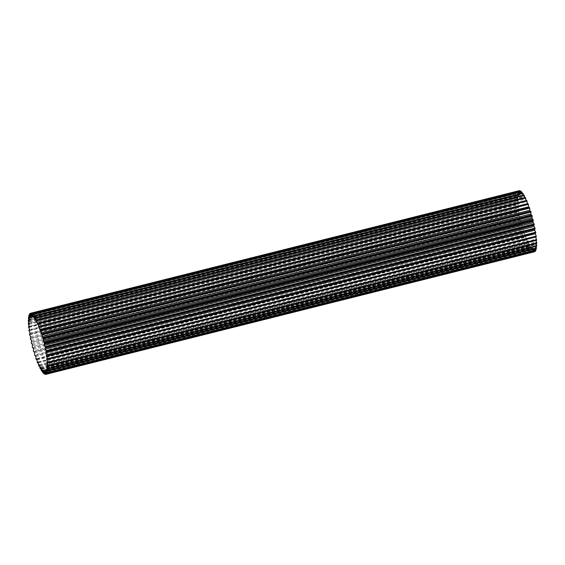 <?xml version="1.0" encoding="UTF-8"?>
<svg xmlns="http://www.w3.org/2000/svg" width="565" height="565" viewBox="0 0 565 565"><rect width="100%" height="100%" fill="white"/><g stroke="black" fill="none" stroke-linecap="round" stroke-linejoin="round"><path stroke-width="0.42" stroke-dasharray="2.83 2.12" d="M29.903 317.685L518.698 195.073A12.063 2.444 75.9 0 1 518.204 193.032A12.063 2.444 75.9 0 1 517.964 191.952A31.492 6.385 75.9 0 1 518.084 191.719L29.938 314.168M30.461 316.69L519.263 194.078A12.063 2.444 75.9 0 1 519.164 193.675A12.063 2.444 75.9 0 1 518.635 190.998A31.492 6.385 75.9 0 1 518.783 190.878L30.672 313.321M41.93 369.326L530.726 246.714A12.063 2.444 -104.1 0 0 530.987 247.929A12.063 2.444 -104.1 0 0 531.446 249.836L42.65 372.448M40.772 367.596L529.567 244.984A12.063 2.444 -104.1 0 0 530.125 247.788A12.063 2.444 -104.1 0 0 530.189 248.056L41.393 370.668M30.446 338.993L519.249 216.381A31.492 6.385 75.9 0 1 519.08 215.569L30.284 338.174M31.386 343.238L520.181 220.632A31.492 6.385 75.9 0 1 519.991 219.806L31.195 342.418M29.663 334.833L518.458 212.221A31.492 6.385 75.9 0 1 518.324 211.437L29.528 334.049M29.034 330.85L517.83 208.238A31.492 6.385 75.9 0 1 517.731 207.496L29.634 329.932M28.589 327.121L517.385 204.509A31.492 6.385 75.9 0 1 517.321 203.824L29.246 326.259M28.321 323.724L517.123 201.112A31.492 6.385 75.9 0 1 517.095 200.497L28.963 322.94M28.674 316.082L517.476 193.47A31.492 6.385 75.9 0 1 517.554 193.131L29.387 315.588M28.37 318.144L517.166 195.532A31.492 6.385 75.9 0 1 517.215 195.095L29.041 317.551M28.25 320.708L517.046 198.096A31.492 6.385 75.9 0 1 517.053 197.566L28.9 320.016M29.168 314.564L517.964 191.952M29.832 313.61L518.635 190.998M44.684 373.684L532.837 251.234A31.492 6.385 75.9 0 1 532.618 251.058L43.823 373.67M45.751 374.2L533.869 251.757A31.492 6.385 75.9 0 1 533.685 251.7L44.882 374.312M43.512 372.575L531.686 250.118A31.492 6.385 75.9 0 1 531.446 249.836M42.269 370.901L530.436 248.445A31.492 6.385 75.9 0 1 530.189 248.056M38.335 362.85L526.389 240.422A31.492 6.385 75.9 0 1 526.128 239.772L37.325 362.384M39.649 365.993L527.767 243.55A31.492 6.385 75.9 0 1 527.498 242.978L38.703 365.59M40.97 368.691L529.123 246.241A31.492 6.385 75.9 0 1 528.861 245.761L40.066 368.366M34.903 355.731L523.698 233.119A31.492 6.385 75.9 0 1 523.451 232.356L34.649 354.968M36.916 359.361L525.026 236.926A31.492 6.385 75.9 0 1 524.765 236.212L35.969 358.824M33.632 351.691L522.434 229.079A31.492 6.385 75.9 0 1 522.194 228.281L33.399 350.893M32.459 347.503L521.255 224.891A31.492 6.385 75.9 0 1 521.036 224.072L32.24 346.684M31.64 341.564L520.436 218.952A28.462 5.77 75.9 0 1 520.188 217.822A12.063 2.444 75.9 0 1 519.249 216.381M30.849 337.75L519.645 215.138A12.063 2.444 -104.1 0 0 519.525 215.159A12.063 2.444 -104.1 0 0 519.08 215.569M519.645 215.138A28.462 5.77 75.9 0 1 519.44 214.036A12.063 2.444 75.9 0 1 518.458 212.221M30.199 334.056L518.995 211.444A12.063 2.444 -104.1 0 0 518.5 211.352A12.063 2.444 -104.1 0 0 518.324 211.437M518.995 211.444A28.462 5.77 75.9 0 1 518.832 210.392A12.063 2.444 75.9 0 1 517.83 208.238M29.705 330.553L518.5 207.941A12.063 2.444 -104.1 0 0 517.731 207.496M518.5 207.941A28.462 5.77 75.9 0 1 518.388 206.96A12.063 2.444 75.9 0 1 517.385 204.509M29.373 327.312L518.176 204.7A12.063 2.444 -104.1 0 0 517.321 203.824M518.176 204.7A28.462 5.77 75.9 0 1 518.105 203.803A12.063 2.444 75.9 0 1 517.123 201.112M29.21 324.388L518.013 201.776A12.063 2.444 -104.1 0 0 517.095 200.497M518.013 201.776A28.462 5.77 75.9 0 1 517.999 200.985A12.063 2.444 75.9 0 1 517.046 198.096M29.225 321.838L518.027 199.226A12.063 2.444 -104.1 0 0 517.053 197.566M518.027 199.226A28.462 5.77 75.9 0 1 518.063 198.562A12.063 2.444 75.9 0 1 517.166 195.532M29.408 319.726L518.211 197.114A12.063 2.444 -104.1 0 0 517.215 195.095M518.211 197.114A28.462 5.77 75.9 0 1 518.296 196.578A12.063 2.444 75.9 0 1 517.476 193.47M29.768 318.074L518.564 195.462A12.063 2.444 -104.1 0 0 517.554 193.131M518.564 195.462A28.462 5.77 75.9 0 1 518.698 195.073M30.284 316.93L519.08 194.318A12.063 2.444 -104.1 0 0 518.084 191.719M30.948 316.308L519.751 193.696A12.063 2.444 -104.1 0 0 518.783 190.878M519.751 193.696A28.462 5.77 75.9 0 1 519.97 193.611A12.063 2.444 75.9 0 1 519.461 190.631M31.993 316.16L520.556 193.604A12.063 2.444 -104.1 0 0 519.772 191.027M520.556 193.604A28.462 5.77 75.9 0 1 520.817 193.682A12.063 2.444 75.9 0 1 520.429 190.864M32.947 316.605L521.488 194.056A12.063 2.444 -104.1 0 0 520.895 191.846M521.488 194.056A28.462 5.77 75.9 0 1 521.785 194.289A12.063 2.444 75.9 0 1 521.53 191.683M34.006 317.572L522.526 195.031A12.063 2.444 -104.1 0 0 522.102 193.237M522.526 195.031A28.462 5.77 75.9 0 1 522.844 195.419A12.063 2.444 75.9 0 1 522.731 193.082M35.171 319.048L523.642 196.521A12.063 2.444 -104.1 0 0 523.381 195.186M523.642 196.521A28.462 5.77 75.9 0 1 523.988 197.051A12.063 2.444 75.9 0 1 524.016 195.024M36.421 321.005L524.829 198.492A12.063 2.444 -104.1 0 0 524.694 197.644M524.829 198.492A28.462 5.77 75.9 0 1 525.189 199.155A12.063 2.444 75.9 0 1 525.351 197.475M37.784 323.378L526.057 200.9A12.063 2.444 -104.1 0 0 526.015 200.568M526.057 200.9A28.462 5.77 75.9 0 1 526.418 201.684A12.063 2.444 75.9 0 1 526.721 200.391M527.378 203.894A28.462 5.77 75.9 0 1 527.661 204.601A12.063 2.444 75.9 0 1 528.091 203.711M528.784 207.532A28.462 5.77 75.9 0 1 528.889 207.835A12.063 2.444 75.9 0 1 529.271 207.419M45.701 351.769L534.497 229.157A12.063 2.444 -104.1 0 0 534.794 229.171M46.273 355.378L535.069 232.766A12.063 2.444 -104.1 0 0 535.747 233.006M535.069 232.766A28.462 5.77 75.9 0 1 535.126 233.161M46.683 358.761L535.486 236.149A12.063 2.444 -104.1 0 0 536.298 236.806M535.486 236.149A28.462 5.77 75.9 0 1 535.564 236.989M46.93 361.847L535.726 239.235A12.063 2.444 -104.1 0 0 536.616 240.316M535.726 239.235A28.462 5.77 75.9 0 1 535.768 240.083A12.063 2.444 75.9 0 1 535.924 240.492M47.008 364.595L535.804 241.982A12.063 2.444 -104.1 0 0 536.75 243.459M535.804 241.982A28.462 5.77 75.9 0 1 535.789 242.71A12.063 2.444 75.9 0 1 536.093 243.621M46.909 366.925L535.705 244.32A12.063 2.444 -104.1 0 0 536.686 246.163M535.705 244.32A28.462 5.77 75.9 0 1 535.641 244.92A12.063 2.444 75.9 0 1 536.058 246.319M46.634 368.818L535.436 246.206A12.063 2.444 -104.1 0 0 536.439 248.381M535.436 246.206A28.462 5.77 75.9 0 1 535.323 246.665A12.063 2.444 75.9 0 1 535.811 248.544M46.203 370.216L534.999 247.604A12.063 2.444 -104.1 0 0 536.001 250.076M534.999 247.604A28.462 5.77 75.9 0 1 534.843 247.922A12.063 2.444 75.9 0 1 535.366 250.231M45.61 371.106L534.405 248.494A12.063 2.444 -104.1 0 0 535.387 251.206M534.405 248.494A28.462 5.77 75.9 0 1 534.2 248.656A12.063 2.444 75.9 0 1 534.723 251.369M44.868 371.459L533.664 248.847A12.063 2.444 -104.1 0 0 534.61 251.75M533.664 248.847A28.462 5.77 75.9 0 1 533.424 248.854A12.063 2.444 75.9 0 1 533.869 251.757M43.992 371.283L532.795 248.671A12.063 2.444 -104.1 0 0 533.685 251.7M532.795 248.671A28.462 5.77 75.9 0 1 532.513 248.515A12.063 2.444 75.9 0 1 532.837 251.234M43.011 370.562L531.806 247.95A12.063 2.444 -104.1 0 0 532.618 251.058M531.806 247.95A28.462 5.77 75.9 0 1 531.495 247.639A12.063 2.444 75.9 0 1 531.686 250.118M530.726 246.714A28.462 5.77 75.9 0 1 530.394 246.255A12.063 2.444 75.9 0 1 530.436 248.445M529.567 244.984A28.462 5.77 75.9 0 1 529.221 244.384A12.063 2.444 75.9 0 1 529.123 246.241M39.564 365.4L528.36 242.788A12.063 2.444 -104.1 0 0 528.861 245.761M528.36 242.788A28.462 5.77 75.9 0 1 528 242.06A12.063 2.444 75.9 0 1 527.767 243.55M38.328 362.786L527.124 240.174A12.063 2.444 -104.1 0 0 527.498 242.978M527.124 240.174A28.462 5.77 75.9 0 1 526.757 239.334A12.063 2.444 75.9 0 1 526.389 240.422M37.085 359.799L525.881 237.187A12.063 2.444 -104.1 0 0 526.128 239.772M525.881 237.187A28.462 5.77 75.9 0 1 525.521 236.248A12.063 2.444 75.9 0 1 525.026 236.926M35.863 356.508L524.659 233.896A12.063 2.444 -104.1 0 0 524.765 236.212M524.659 233.896A28.462 5.77 75.9 0 1 524.313 232.879A12.063 2.444 75.9 0 1 523.967 233.119A12.063 2.444 75.9 0 1 523.698 233.119M34.684 352.963L523.487 230.351A12.063 2.444 -104.1 0 0 523.451 232.356M523.487 230.351A28.462 5.77 75.9 0 1 523.148 229.277A12.063 2.444 75.9 0 1 523.098 229.291A12.063 2.444 75.9 0 1 522.434 229.079M33.575 349.248L522.371 226.636A12.063 2.444 -104.1 0 0 522.194 228.281M522.371 226.636A28.462 5.77 75.9 0 1 522.06 225.52A12.063 2.444 75.9 0 1 521.255 224.891M32.551 345.42L521.347 222.808A12.063 2.444 -104.1 0 0 521.036 224.072M521.347 222.808A28.462 5.77 75.9 0 1 521.071 221.678A12.063 2.444 75.9 0 1 520.181 220.632M520.436 218.952A12.063 2.444 -104.1 0 0 519.991 219.806M32.021 316.294L520.817 193.682M31.174 316.223L519.97 193.611M41.28 333.943L530.076 211.331M40.094 330.447L528.889 207.835M37.622 324.296L526.418 201.684M36.386 321.768L525.189 199.155M38.865 327.213L527.661 204.601M35.192 319.663L523.988 197.051M34.048 318.031L522.844 195.419M32.982 316.901L521.785 194.289M44.621 371.466L533.424 248.854M45.638 371.205L534.2 248.656M46.295 370.47L534.843 247.922M47.156 367.455L535.641 244.92M46.803 369.213L535.323 246.665M47.46 362.575L535.768 240.083M47.368 365.23L535.789 242.71M32.269 344.29L521.071 221.678M33.264 348.132L522.06 225.52M523.098 229.291L34.352 351.889L523.148 229.277M36.725 358.86L525.521 236.248M35.51 355.491L524.313 232.879M39.204 364.672L528 242.06M40.419 366.996L529.221 244.384M37.961 361.946L526.757 239.334M41.591 368.867L530.394 246.255M42.7 370.252L531.495 247.639M43.717 371.127L532.513 248.515M29.26 321.174L518.063 198.562M29.196 323.597L517.999 200.985M29.5 319.19L518.296 196.578M29.309 326.415L518.105 203.803M29.592 329.572L518.388 206.96M30.037 333.004L518.832 210.392M30.644 336.648L519.44 214.036M31.393 340.434L520.188 217.822M35.56 355.632L523.967 233.119M30.164 333.851L518.5 211.352M30.842 337.736L519.525 215.159"/><path stroke-width="0.85" d="M29.903 317.685A12.063 2.444 75.9 0 1 29.401 315.644A12.063 2.444 75.9 0 1 29.168 314.564A31.492 6.385 75.9 0 1 29.281 314.331A12.063 2.444 75.9 0 1 30.284 316.93A28.462 5.77 75.9 0 1 30.461 316.69A12.063 2.444 75.9 0 1 30.369 316.287A12.063 2.444 75.9 0 1 29.832 313.61A31.492 6.385 75.9 0 1 29.98 313.49A12.063 2.444 75.9 0 1 30.948 316.308A28.462 5.77 75.9 0 1 31.174 316.223A12.063 2.444 75.9 0 1 30.658 313.243A31.492 6.385 75.9 0 1 30.835 313.243A12.063 2.444 75.9 0 1 31.76 316.216A28.462 5.77 75.9 0 1 32.021 316.294A12.063 2.444 75.9 0 1 31.633 313.476A31.492 6.385 75.9 0 1 31.838 313.589A12.063 2.444 75.9 0 1 32.692 316.668A28.462 5.77 75.9 0 1 32.982 316.901A12.063 2.444 75.9 0 1 32.728 314.295A31.492 6.385 75.9 0 1 32.954 314.521A12.063 2.444 75.9 0 1 33.723 317.643A28.462 5.77 75.9 0 1 34.048 318.031A12.063 2.444 75.9 0 1 33.935 315.694A31.492 6.385 75.9 0 1 34.175 316.026A12.063 2.444 75.9 0 1 34.846 319.133A28.462 5.77 75.9 0 1 35.192 319.663A12.063 2.444 75.9 0 1 35.214 317.636A31.492 6.385 75.9 0 1 35.468 318.074A12.063 2.444 75.9 0 1 36.033 321.104A28.462 5.77 75.9 0 1 36.386 321.768A12.063 2.444 75.9 0 1 36.556 320.087A31.492 6.385 75.9 0 1 36.817 320.616A12.063 2.444 75.9 0 1 37.255 323.512A28.462 5.77 75.9 0 1 37.622 324.296A12.063 2.444 75.9 0 1 37.926 323.003A31.492 6.385 75.9 0 1 38.187 323.618A12.063 2.444 75.9 0 1 38.498 326.316A28.462 5.77 75.9 0 1 38.865 327.213A12.063 2.444 75.9 0 1 39.296 326.323A31.492 6.385 75.9 0 1 39.557 327.008A12.063 2.444 75.9 0 1 39.734 329.466A28.462 5.77 75.9 0 1 40.094 330.447A12.063 2.444 75.9 0 1 40.553 330.002A12.063 2.444 75.9 0 1 40.645 329.988A31.492 6.385 75.9 0 1 40.899 330.73A12.063 2.444 75.9 0 1 40.934 332.891A28.462 5.77 75.9 0 1 41.28 333.943A12.063 2.444 75.9 0 1 41.485 333.844A12.063 2.444 75.9 0 1 41.944 333.922A31.492 6.385 75.9 0 1 42.191 334.706A12.063 2.444 75.9 0 1 42.085 336.528A28.462 5.77 75.9 0 1 42.403 337.63A12.063 2.444 75.9 0 1 43.173 338.04A31.492 6.385 75.9 0 1 43.399 338.852A12.063 2.444 75.9 0 1 43.152 340.314A28.462 5.77 75.9 0 1 43.449 341.444A12.063 2.444 75.9 0 1 44.296 342.277A31.492 6.385 75.9 0 1 44.501 343.103A12.063 2.444 75.9 0 1 44.127 344.163A28.462 5.77 75.9 0 1 44.388 345.3A12.063 2.444 75.9 0 1 45.306 346.543A31.492 6.385 75.9 0 1 45.483 347.369A12.063 2.444 75.9 0 1 44.981 348.005A28.462 5.77 75.9 0 1 45.207 349.121A12.063 2.444 75.9 0 1 46.168 350.759A31.492 6.385 75.9 0 1 46.323 351.557A12.063 2.444 75.9 0 1 45.998 351.776A12.063 2.444 75.9 0 1 45.701 351.769A28.462 5.77 75.9 0 1 45.885 352.85A12.063 2.444 75.9 0 1 46.881 354.841A31.492 6.385 75.9 0 1 46.994 355.604A12.063 2.444 75.9 0 1 46.973 355.611A12.063 2.444 75.9 0 1 46.273 355.378A28.462 5.77 75.9 0 1 46.408 356.395A12.063 2.444 75.9 0 1 47.418 358.704A31.492 6.385 75.9 0 1 47.502 359.418A12.063 2.444 75.9 0 1 46.683 358.761A28.462 5.77 75.9 0 1 46.775 359.7A12.063 2.444 75.9 0 1 47.771 362.278A31.492 6.385 75.9 0 1 47.82 362.928A12.063 2.444 75.9 0 1 46.93 361.847A28.462 5.77 75.9 0 1 46.973 362.695A12.063 2.444 75.9 0 1 47.94 365.491A31.492 6.385 75.9 0 1 47.954 366.071A12.063 2.444 75.9 0 1 47.008 364.595A28.462 5.77 75.9 0 1 46.994 365.322A12.063 2.444 75.9 0 1 47.919 368.288A31.492 6.385 75.9 0 1 47.891 368.776A12.063 2.444 75.9 0 1 46.909 366.925A28.462 5.77 75.9 0 1 46.846 367.533A12.063 2.444 75.9 0 1 47.707 370.605A31.492 6.385 75.9 0 1 47.644 370.993A12.063 2.444 75.9 0 1 46.634 368.818A28.462 5.77 75.9 0 1 46.528 369.277A12.063 2.444 75.9 0 1 47.305 372.399A31.492 6.385 75.9 0 1 47.206 372.688A12.063 2.444 75.9 0 1 46.203 370.216A28.462 5.77 75.9 0 1 46.04 370.534A12.063 2.444 75.9 0 1 46.726 373.642A31.492 6.385 75.9 0 1 46.591 373.818A12.063 2.444 75.9 0 1 45.61 371.106A28.462 5.77 75.9 0 1 45.405 371.262A12.063 2.444 75.9 0 1 45.977 374.305A31.492 6.385 75.9 0 1 45.814 374.362A12.063 2.444 75.9 0 1 44.868 371.459A28.462 5.77 75.9 0 1 44.621 371.466A12.063 2.444 75.9 0 1 45.073 374.369A31.492 6.385 75.9 0 1 44.882 374.312A12.063 2.444 75.9 0 1 43.992 371.283A28.462 5.77 75.9 0 1 43.717 371.127A12.063 2.444 75.9 0 1 44.035 373.839A31.492 6.385 75.9 0 1 43.823 373.67A12.063 2.444 75.9 0 1 43.011 370.562A28.462 5.77 75.9 0 1 42.7 370.252A12.063 2.444 75.9 0 1 42.884 372.731A31.492 6.385 75.9 0 1 42.65 372.448A12.063 2.444 75.9 0 1 42.184 370.541A12.063 2.444 75.9 0 1 41.93 369.326A28.462 5.77 75.9 0 1 41.591 368.867A12.063 2.444 75.9 0 1 41.641 371.057A31.492 6.385 75.9 0 1 41.393 370.668A12.063 2.444 75.9 0 1 41.33 370.4A12.063 2.444 75.9 0 1 40.772 367.596A28.462 5.77 75.9 0 1 40.419 366.996A12.063 2.444 75.9 0 1 40.327 368.853A31.492 6.385 75.9 0 1 40.066 368.366A12.063 2.444 75.9 0 1 39.564 365.4A28.462 5.77 75.9 0 1 39.204 364.672A12.063 2.444 75.9 0 1 38.971 366.162A31.492 6.385 75.9 0 1 38.703 365.59A12.063 2.444 75.9 0 1 38.328 362.786A28.462 5.77 75.9 0 1 37.961 361.946A12.063 2.444 75.9 0 1 37.594 363.034A31.492 6.385 75.9 0 1 37.325 362.384A12.063 2.444 75.9 0 1 37.085 359.799A28.462 5.77 75.9 0 1 36.725 358.86A12.063 2.444 75.9 0 1 36.231 359.538A31.492 6.385 75.9 0 1 35.969 358.824A12.063 2.444 75.9 0 1 35.863 356.508A28.462 5.77 75.9 0 1 35.51 355.491A12.063 2.444 75.9 0 1 35.171 355.731A12.063 2.444 75.9 0 1 34.903 355.731A31.492 6.385 75.9 0 1 34.649 354.968A12.063 2.444 75.9 0 1 34.684 352.963A28.462 5.77 75.9 0 1 34.352 351.889A12.063 2.444 75.9 0 1 34.303 351.903A12.063 2.444 75.9 0 1 33.632 351.691A31.492 6.385 75.9 0 1 33.399 350.893A12.063 2.444 75.9 0 1 33.575 349.248A28.462 5.77 75.9 0 1 33.264 348.132A12.063 2.444 75.9 0 1 32.459 347.503A31.492 6.385 75.9 0 1 32.24 346.684A12.063 2.444 75.9 0 1 32.551 345.42A28.462 5.77 75.9 0 1 32.269 344.29A12.063 2.444 75.9 0 1 31.386 343.238A31.492 6.385 75.9 0 1 31.195 342.418A12.063 2.444 75.9 0 1 31.64 341.564A28.462 5.77 75.9 0 1 31.393 340.434A12.063 2.444 75.9 0 1 30.446 338.993A31.492 6.385 75.9 0 1 30.284 338.174A12.063 2.444 75.9 0 1 30.729 337.771A12.063 2.444 75.9 0 1 30.849 337.75A28.462 5.77 75.9 0 1 30.644 336.648A12.063 2.444 75.9 0 1 29.663 334.833A31.492 6.385 75.9 0 1 29.528 334.049A12.063 2.444 75.9 0 1 29.705 333.964A12.063 2.444 75.9 0 1 30.199 334.056A28.462 5.77 75.9 0 1 30.037 333.004A12.063 2.444 75.9 0 1 29.034 330.85A31.492 6.385 75.9 0 1 28.935 330.108A12.063 2.444 75.9 0 1 29.705 330.553A28.462 5.77 75.9 0 1 29.592 329.572A12.063 2.444 75.9 0 1 28.589 327.121A31.492 6.385 75.9 0 1 28.518 326.436A12.063 2.444 75.9 0 1 29.373 327.312A28.462 5.77 75.9 0 1 29.309 326.415A12.063 2.444 75.9 0 1 28.321 323.724A31.492 6.385 75.9 0 1 28.292 323.102A12.063 2.444 75.9 0 1 29.21 324.388A28.462 5.77 75.9 0 1 29.196 323.597A12.063 2.444 75.9 0 1 28.25 320.708A31.492 6.385 75.9 0 1 28.257 320.178A12.063 2.444 75.9 0 1 29.225 321.838A28.462 5.77 75.9 0 1 29.26 321.174A12.063 2.444 75.9 0 1 28.37 318.144A31.492 6.385 75.9 0 1 28.412 317.707A12.063 2.444 75.9 0 1 29.408 319.726A28.462 5.77 75.9 0 1 29.5 319.19A12.063 2.444 75.9 0 1 28.674 316.082A31.492 6.385 75.9 0 1 28.759 315.743A12.063 2.444 75.9 0 1 29.768 318.074A28.462 5.77 75.9 0 1 29.903 317.685M29.634 329.932L28.935 330.108M29.246 326.259L28.518 326.436M28.963 322.94L28.292 323.102M29.387 315.588L28.759 315.743M29.041 317.551L28.412 317.707M28.9 320.016L28.257 320.178M29.938 314.168L29.281 314.331M30.672 313.321L29.98 313.49M44.035 373.839L44.684 373.684M45.073 374.369L45.751 374.2M42.884 372.731L43.512 372.575M41.641 371.057L42.269 370.901M37.594 363.034L38.335 362.85M38.971 366.162L39.649 365.993M40.327 368.853L40.97 368.691M36.231 359.538L36.916 359.361M46.168 350.759L534.97 228.147A31.492 6.385 75.9 0 1 535.119 228.952L46.323 351.557M45.306 346.543L534.102 223.931A31.492 6.385 75.9 0 1 534.278 224.757L45.483 347.369M46.881 354.841L535.677 232.229A31.492 6.385 75.9 0 1 535.797 232.992L46.994 355.604M47.418 358.704L536.213 236.092A31.492 6.385 75.9 0 1 536.298 236.806L47.502 359.418M47.919 368.288L536.715 245.676A31.492 6.385 75.9 0 1 536.686 246.163L47.891 368.776M47.94 365.491L536.743 242.879A31.492 6.385 75.9 0 1 536.75 243.459L47.954 366.071M47.771 362.278L536.573 239.666A31.492 6.385 75.9 0 1 536.616 240.316L47.82 362.928M47.305 372.399L536.1 249.794A31.492 6.385 75.9 0 1 536.001 250.076L47.206 372.688M47.707 370.605L536.503 247.993A31.492 6.385 75.9 0 1 536.439 248.381L47.644 370.993M46.726 373.642L535.521 251.03A31.492 6.385 75.9 0 1 535.387 251.206L46.591 373.818M45.977 374.305L534.773 251.693A31.492 6.385 75.9 0 1 534.61 251.75L45.814 374.362M32.728 314.295L521.53 191.683A31.492 6.385 75.9 0 1 521.749 191.909L32.954 314.521M31.633 313.476L520.429 190.864A31.492 6.385 75.9 0 1 520.633 190.977L31.838 313.589M33.935 315.694L522.731 193.082A31.492 6.385 75.9 0 1 522.971 193.414L34.175 316.026M35.214 317.636L524.016 195.024A31.492 6.385 75.9 0 1 524.271 195.462L35.468 318.074M39.296 326.323L528.091 203.711A31.492 6.385 75.9 0 1 528.36 204.396L39.557 327.008M37.926 323.003L526.721 200.391A31.492 6.385 75.9 0 1 526.99 201.006L38.187 323.618M36.556 320.087L525.351 197.475A31.492 6.385 75.9 0 1 525.612 198.004L36.817 320.616M40.645 329.988L529.44 207.376A31.492 6.385 75.9 0 1 529.702 208.118L40.899 330.73M41.944 333.922L530.747 211.31A31.492 6.385 75.9 0 1 530.987 212.094L42.191 334.706M43.173 338.04L531.969 215.427A31.492 6.385 75.9 0 1 532.195 216.247L43.399 338.852M44.296 342.277L533.099 219.665A31.492 6.385 75.9 0 1 533.303 220.491L44.501 343.103M30.658 313.243L519.461 190.631A31.492 6.385 75.9 0 1 519.638 190.631L30.835 313.243M519.772 191.027A12.063 2.444 -104.1 0 0 519.638 190.631M520.895 191.846A12.063 2.444 -104.1 0 0 520.633 190.977M522.102 193.237A12.063 2.444 -104.1 0 0 521.749 191.909M523.381 195.186A12.063 2.444 -104.1 0 0 522.971 193.414M524.694 197.644A12.063 2.444 -104.1 0 0 524.271 195.462M526.015 200.568A12.063 2.444 -104.1 0 0 525.612 198.004M38.498 326.316L527.3 203.704A12.063 2.444 -104.1 0 0 526.99 201.006M39.734 329.466L528.529 206.854A12.063 2.444 -104.1 0 0 528.36 204.396M528.529 206.854A28.462 5.77 75.9 0 1 528.784 207.532M40.934 332.891L529.737 210.279A12.063 2.444 -104.1 0 0 529.702 208.118M529.737 210.279A28.462 5.77 75.9 0 1 530.062 211.282M41.485 333.844L530.281 211.232A12.063 2.444 75.9 0 1 530.747 211.31M42.085 336.528L530.881 213.923A12.063 2.444 -104.1 0 0 530.987 212.094M530.881 213.923A28.462 5.77 75.9 0 1 531.206 215.018A12.063 2.444 75.9 0 1 531.969 215.427M43.152 340.314L531.948 217.702A12.063 2.444 -104.1 0 0 532.195 216.247M531.948 217.702A28.462 5.77 75.9 0 1 532.244 218.832A12.063 2.444 75.9 0 1 533.099 219.665M44.127 344.163L532.922 221.551A12.063 2.444 -104.1 0 0 533.303 220.491M532.922 221.551A28.462 5.77 75.9 0 1 533.183 222.688A12.063 2.444 75.9 0 1 534.102 223.931M44.981 348.005L533.777 225.393A12.063 2.444 -104.1 0 0 534.278 224.757M533.777 225.393A28.462 5.77 75.9 0 1 534.003 226.516A12.063 2.444 75.9 0 1 534.97 228.147M45.998 351.776L534.794 229.171A12.063 2.444 -104.1 0 0 535.119 228.952M534.511 229.242A28.462 5.77 75.9 0 1 534.681 230.238A12.063 2.444 75.9 0 1 535.677 232.229M46.973 355.611L535.768 232.999A12.063 2.444 -104.1 0 0 535.768 232.999A12.063 2.444 -104.1 0 0 535.797 232.992M535.126 233.161A28.462 5.77 75.9 0 1 535.21 233.783A12.063 2.444 75.9 0 1 536.213 236.092M535.564 236.989A28.462 5.77 75.9 0 1 535.571 237.088A12.063 2.444 75.9 0 1 536.573 239.666M535.924 240.492A12.063 2.444 75.9 0 1 536.743 242.879M536.093 243.621A12.063 2.444 75.9 0 1 536.715 245.676M536.058 246.319A12.063 2.444 75.9 0 1 536.503 247.993M535.811 248.544A12.063 2.444 75.9 0 1 536.1 249.794M535.366 250.231A12.063 2.444 75.9 0 1 535.521 251.03M44.388 345.3L533.183 222.688M43.449 341.444L532.244 218.832M42.403 337.63L531.206 215.018M37.255 323.512L37.784 323.378M36.033 321.104L36.421 321.005M46.973 362.695L47.46 362.575M46.775 359.7L535.571 237.088M46.994 365.322L47.368 365.23M46.408 356.395L535.21 233.783M45.885 352.85L534.681 230.238M45.207 349.121L534.003 226.516M40.553 330.002L529.356 207.39M35.171 355.731L35.56 355.632M29.705 333.964L30.164 333.851"/></g></svg>
